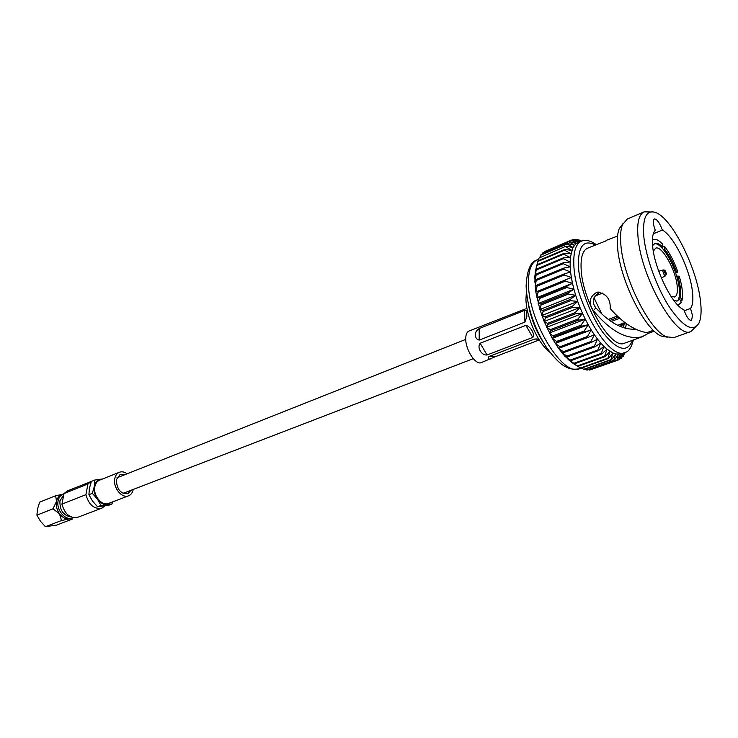 <?xml version="1.0" encoding="UTF-8"?>
<svg xmlns="http://www.w3.org/2000/svg" width="738" height="738" viewBox="0 0 738 738"><rect width="100%" height="100%" fill="white"/><g stroke="black" fill="none" stroke-linecap="round" stroke-linejoin="round"><path stroke-width="1.11" d="M73.136 517.615L72.49 517.901C65.433 521.12 55.922 509.829 58.145 500.742C58.892 497.394 60.562 495.152 63.164 494.036L63.985 493.768M63.164 494.036L61.568 494.672C58.957 495.798 57.287 498.03 56.54 501.379C55.811 505.733 56.798 509.884 59.501 513.823L61.522 520.53L69.307 518.915C65.664 519.248 62.389 517.55 59.501 513.823L52.979 508.823L36.9 515.142L37.537 508.925L39.621 502.172L55.636 495.742L56.54 501.379L52.979 508.823M72.49 517.901L69.307 518.915L72.545 519.017L56.448 525.133L45.396 526.692L40.433 521.212L36.9 515.142M71.097 516.96C63.348 515.567 59.63 510.179 59.926 500.788L63.736 495.014M125.008 474.617L120.211 474.322L116.41 479.672C116.696 489.257 120.497 493.943 127.794 493.722L131.115 490.253M127.121 473.778C124.445 471.859 121.853 471.351 119.362 472.265C116.936 473.307 115.396 475.475 114.759 478.741C112.831 487.606 121.982 498.842 128.56 495.807C131.013 494.792 132.572 492.661 133.237 489.432M119.362 472.265L99.51 480.207C97.056 481.259 95.506 483.408 94.842 486.646C92.85 495.419 101.955 506.471 108.578 503.436L128.56 495.807M104.953 505.954L101.835 508.159L77.785 517.292C70.101 518.602 64.806 514.211 61.927 504.119L64.022 493.547L67.472 490.89L92.49 480.945M101.835 508.159C94.178 509.423 88.874 504.93 85.912 494.672L61.927 504.119M111.346 502.375L107.259 504.451L100.968 505.465L97.434 499.119C100.359 502.975 103.634 504.755 107.259 504.451L111.908 504.054L108.514 505.345L97.573 506.757L100.968 505.465M102.25 479.11L101.078 479.137C97.527 479.672 95.276 482.08 94.335 486.37C93.661 490.816 94.695 495.069 97.434 499.119L92.315 493.371L94.335 486.37L94.787 480.032L102.517 478.999M97.573 506.757L92.471 501.047L88.92 494.709L92.315 493.371M88.92 494.709L89.39 488.335L91.411 481.379L94.787 480.032M112.656 501.877L111.908 504.054M85.912 494.672L87.933 483.971L91.346 481.305M87.933 483.971L64.022 493.547M62.527 494.331L55.636 495.742M45.396 526.692L61.522 520.53M491.305 358.797C488.418 359.507 487.597 358.76 488.842 356.565L495.502 356.611L481.296 362.616C475.696 365.467 465.355 349.6 465.724 338.576C465.798 334.508 466.877 331.999 468.971 331.058L525.41 308.927M479.22 340.098C476.582 339.462 475.364 337.653 475.558 334.674C475.346 332.211 476.545 330.181 479.174 328.576L479.22 340.098L524.912 322.119L524.57 310.421L479.174 328.576M524.57 310.421C526.111 310.071 526.831 310.67 526.72 312.22L526.849 316.759L524.912 322.119M487.025 354.987L532.781 337.423L525.89 325.329L480.161 343.235L487.025 354.987C481.563 355.679 476.683 347.395 480.161 343.235M525.89 325.329C530.604 326.344 535.493 334.96 532.781 337.423M495.502 356.611L539.266 339.932M538.814 339.212L534.57 339.074L488.842 356.565M534.57 339.074L537.19 338.908M670.925 296.298L674.624 297.027C676.977 295.92 677.835 292.239 677.189 285.966C675.722 269.665 661.645 244.896 655.556 248.226L653.333 251.261M550.096 352.487L545.437 348.161C535.244 337.257 526.194 314.6 525.936 299.287L526.406 291.861M690.556 308.456C692.751 305.311 693.379 299.702 692.447 291.63C690.104 269.49 673.785 235.911 662.337 230.099C659.652 222.765 656.986 219.038 654.32 218.937C652.687 220.311 653.001 224.084 655.27 230.247C652.779 232.857 651.912 238.263 652.687 246.455C654.523 269.232 672.613 305.698 683.858 309.72C686.414 316.805 688.96 320.393 691.488 320.495L692.53 315.726L690.556 308.456L684.209 310.79M624.533 322.718L623.306 327.755M623.084 327.681L624.237 322.82M600.012 292.202C592.789 296.63 591.406 301.842 595.861 307.866C609.514 322.829 622.715 329.923 635.464 329.157M626.313 323.558L625.566 328.438M700.445 300.717C696.884 268.014 672.29 218.734 655.99 212.645C646.553 209.306 642.484 217.212 643.794 236.354C645.759 257.248 656.838 287.811 669.587 307.377C683.572 327.414 693.397 332.58 699.061 322.884C701.183 317.949 701.644 310.56 700.445 300.717M650.298 211.99L644.145 211.834C638.896 214.315 636.848 222.664 638.001 236.861C640.722 276.916 676.635 339.978 690.906 331.51L695.316 327.22M644.145 211.834L627.42 218.946L622.494 224.666C620.704 229.195 620.141 235.625 620.806 243.983C622.835 276.99 649.172 330.19 666.285 336.749L673.785 337.626L690.906 331.51M622.937 223.669L619.247 228.632C617.503 232.987 616.95 239.177 617.577 247.193C619.459 278.853 644.68 329.72 661.211 336.048L667.29 337.183M606.627 240.643L587.513 248.226C582.716 250.468 580.585 257.359 581.129 268.909C582.19 301.132 611.534 350.421 624.597 343.152L642.364 336.703L648.102 333.438L654.329 331.178M606.018 240.468L617.558 236.068M633.435 339.941C631.258 347.893 628.416 352.072 624.901 352.487C609.542 361.066 574.93 303.069 573.85 265.256C573.278 251.815 575.797 243.78 581.406 241.16L576.249 243.549L572.956 247.461L570.262 257.58L570.133 266.787L563.232 263.715L536.222 274.951L534.782 281.399L536.388 279.398L535.133 286.538L536.923 285.126L537.052 286.15L535.825 291.98L537.836 291.159L538.039 292.23L536.867 297.672L539.118 297.432L539.377 298.539L538.233 303.539L540.76 303.862L541.074 304.997L539.912 309.508L542.725 310.384L543.103 311.519L541.895 315.504L545.004 316.897L545.428 318.032L544.146 321.464L547.568 323.345L548.039 324.452L546.637 327.312L550.382 329.628L550.889 330.698L549.349 332.967L553.952 336.703L552.236 338.373L556.618 341.417L557.19 342.377L555.271 343.456L559.967 346.777L560.557 347.672L558.408 348.161L563.408 351.703L564.007 352.506L561.618 352.423L566.895 356.122L567.504 356.841L564.847 356.205L571.009 360.614L568.075 359.471L573.878 363.29L571.258 362.173L577.863 366.352L574.349 364.286L581.129 368.262L608.416 358.493L607.872 358.198L610.04 351.389L605.215 356.519L577.863 366.352M536.535 265.818L534.782 276.621L535.825 291.98L539.912 309.508L544.146 321.464L552.236 338.373L558.408 348.161L564.847 356.205L574.349 364.286M680.187 296.833C681.202 291.851 680.408 284.923 677.825 276.04L679.274 276.261C682.299 286.575 683.222 294.591 682.023 300.32L680.187 296.833L679.098 297.239C680.122 292.257 679.338 285.329 676.755 276.455L677.825 276.04M682.023 300.32L680.556 300.873M619.772 318.244L611.202 321.473M674.006 300.661L677.355 300.993L679.495 298.844L681.34 302.349L677.954 305.274M676.792 301.15L679.495 298.844M677.853 305.163L678.822 304.951M676.755 276.455L675.353 272.156C672.134 263.189 668.277 255.809 663.785 250.016L661.645 247.562L662.715 247.129C659.578 243.918 656.958 242.691 654.874 243.448L653.047 245.136L652.484 244.057M661.645 247.562C658.794 244.647 656.368 243.365 654.357 243.715M652.577 245.33L653.047 245.136M652.41 240.053L653.278 239.546C655.695 238.669 658.73 240.127 662.373 243.918L662.715 247.129M602.623 293.06L594.929 296.086M593.989 297.811L601.673 313.733M608.361 319.416L617.346 316.021M620.252 324.314L621.534 326.666L622.365 324.637L621.866 323.705M569.266 241.492L542.458 253.088L569.266 241.492L576.249 243.549L571.378 240.099L544.358 252.11M542.458 253.088L541.932 254.398M565.898 246.224L539.017 258.069L565.898 246.224L572.956 247.461L567.144 243.955L567.43 243.531L540.889 254.841L539.865 257.285M539.017 258.069L538.159 260.763M537.024 264.721L563.841 253.42L570.843 253.678L564.524 250.164L564.699 249.527L537.974 260.846L535.124 272.267L536.443 269.139L534.782 276.621L536.222 274.056L536.222 274.951M581.507 368.124L584.247 369.507L611.461 359.793L610.944 359.618L612.937 352.985L608.416 358.493M585.068 369.212L587.171 370.079L614.32 360.421L613.832 360.356L615.667 353.954L611.461 359.793M588.481 369.609L589.883 369.987L616.95 360.365L618.213 354.295L614.32 360.421M591.738 369.323L619.32 359.646L622.531 353.336M581.821 240.985L581.341 240.939M581.609 241.068L577.983 240.016M580.972 241.335L576.35 239.296L574.736 239.749M579.884 241.796L573.749 239.37L571.618 240.173M570.991 240.293L544.616 251.547M567.144 243.955L540.585 255.265M564.524 250.164L537.781 261.473M563.841 253.42L563.731 254.158L536.895 265.459M536.443 269.139L563.343 257.857L563.297 258.687L536.378 269.96M536.222 274.056L563.214 262.802L563.232 263.715M536.388 279.398L563.463 268.198L563.537 269.176L536.452 280.366M536.923 285.126L564.081 273.973L564.229 275.006L537.052 286.15M537.836 291.159L565.068 280.071L565.28 281.15L538.039 292.23M539.118 297.432L566.424 286.409L566.692 287.534L539.377 298.539M540.76 303.862L568.112 292.921L568.445 294.065L541.074 304.997M542.725 310.384L570.142 299.527L570.52 300.68L543.103 311.519M545.004 316.897L572.467 306.132L572.891 307.276L545.428 318.032M547.568 323.345L575.059 312.672L575.539 313.798L548.039 324.452M550.382 329.628L577.9 319.056L578.417 320.144L550.889 330.698M553.408 335.679L580.944 325.2L581.489 326.242L553.952 336.703M556.618 341.417L584.155 331.039L584.727 332.017L557.19 342.377M559.967 346.777L587.494 336.5L588.085 337.404L560.557 347.672M563.408 351.703L590.926 341.519L591.525 342.34L564.007 352.506M566.895 356.122L594.394 346.039L594.994 346.768L567.504 356.841M570.4 360.006L597.863 349.996L598.463 350.624L571.009 360.614M573.878 363.29L601.295 353.364L601.885 353.889L574.478 363.797M577.282 365.956L604.643 356.113L605.215 356.519M580.575 367.976L607.872 358.198M583.721 369.332L610.944 359.618M586.682 370.024L613.832 360.356M589.431 370.042L616.507 360.421M619.616 359.083L621.433 358.271L623.924 352.838M622.023 356.998L623.25 356.279L624.818 352.515M624.062 354.332L625.27 352.349M581.249 241.225L578.638 239.739M580.013 241.741L575.88 239.26M571.378 240.099L578.26 242.488L573.325 239.444M567.43 243.531L574.468 245.201L568.924 241.796M564.699 249.527L571.747 250.293L565.668 246.75M563.343 257.857L570.262 257.58L563.731 254.158M563.214 262.802L570.022 261.972L563.297 258.687M563.463 268.198L570.133 266.787L570.575 271.99L563.537 269.176M564.081 273.973L570.575 271.99L571.369 277.506L564.229 275.006M565.068 280.071L571.369 277.506L572.485 283.281L565.28 281.15M566.424 286.409L572.485 283.281L573.933 289.231L566.692 287.534M568.112 292.921L573.933 289.231L575.686 295.301L568.445 294.065M570.142 299.527L575.686 295.301L577.725 301.408L570.52 300.68M572.467 306.132L577.725 301.408L580.022 307.478L572.891 307.276M575.059 312.672L580.022 307.478L582.55 313.438L575.539 313.798M577.9 319.056L582.55 313.438L585.289 319.222L578.417 320.144M580.944 325.2L585.289 319.222L588.186 324.738L581.489 326.242M584.155 331.039L588.186 324.738L591.212 329.941L584.727 332.017M587.494 336.5L591.212 329.941L594.339 334.757L588.085 337.404M590.926 341.519L594.339 334.757L597.522 339.139L591.525 342.34M594.394 346.039L597.522 339.139L600.723 343.032L594.994 346.768M597.863 349.996L600.723 343.032L603.896 346.39L598.463 350.624M601.295 353.364L603.896 346.39L607.014 349.185L601.885 353.889M604.643 356.113L607.014 349.185L612.937 352.985L615.667 353.954L620.547 354.019L616.95 360.365M618.933 359.812L620.547 354.019L624.901 352.487M621.082 358.557L622.586 353.317M622.955 356.666L624.136 352.764M624.514 354.175L625.104 352.413M653.388 330.283L646.885 332.654C634.948 330.79 622.724 322.774 610.225 308.622C610.677 298.89 606.276 293.41 597.033 292.174C589.358 296.639 588.131 302.792 593.343 310.652C610.953 331.648 627.291 340.338 642.364 336.694M564.847 356.205L566.24 355.698M555.271 343.456L591.212 329.941M552.236 338.373L588.186 324.738M549.349 332.967L585.289 319.222M546.637 327.312L582.55 313.438M544.146 321.464L580.022 307.478M541.895 315.504L577.725 301.408M539.912 309.508L575.686 295.301M538.233 303.539L573.933 289.231M536.867 297.672L572.485 283.281M595.861 307.866L593.343 310.652M647.623 332.386L648.102 333.438M653.296 233.826L662.337 230.099M528.343 304.213C530.788 317.82 535.723 330.449 543.14 342.1M679.098 297.239L678.406 299.259M663.785 250.016L664.855 249.582L664.504 246.372C669.717 253.051 674.172 261.584 677.881 271.981L676.432 271.741C673.204 262.765 669.348 255.385 664.855 249.582M675.353 272.156L676.432 271.741M677.881 271.981L675.602 272.857M662.715 247.092L664.504 246.372M609.791 320.476L618.573 317.165M620.75 325.237L622.365 324.637M595.28 244.97C583.675 239.112 578.048 246.151 578.398 266.086C579.524 286.409 590.566 315.984 603.49 333.244C617.752 350.651 627.429 352.995 632.521 340.273M538.62 259.296L537.08 259.951C531.111 262.728 528.242 270.745 528.463 284.01C528.509 321.325 563.149 377.588 579.57 368.714L581.009 368.197M666.368 274.01L665.565 275.809C664.421 275.588 663.536 274.075 662.918 271.27L663.278 269.96C664.661 269.721 665.676 270.947 666.331 273.632M666.266 273.549C665.445 270.874 664.837 270.191 664.431 271.492C665.261 274.176 665.87 274.859 666.266 273.549M122.997 493.371L473.27 358.668M116.927 477.827L465.743 339.406M526.849 316.759L526.711 312.211M537.08 259.951C530.576 261.566 526.923 270.311 526.102 286.196C527.2 307.045 533.934 327.368 546.305 347.174C553.731 357.496 560.16 364.028 565.594 366.758C569.653 369.111 574.312 369.756 579.57 368.714M663.231 269.979L658.73 271.243M525.917 298.207L526.849 295.754M619.247 228.632L622.494 224.666M624.966 322.552L617.577 325.31M653.278 239.546L652.42 239.896M534.81 282.174L535.345 280.689M562.845 353.917L566.424 355.799M581.406 241.16C585.741 239.472 590.668 240.616 596.184 244.592M661.211 336.048L666.285 336.749M599.136 292.091L597.033 292.174M545.437 348.161L547.78 349.332M665.519 275.827L661.349 277.949"/></g></svg>
